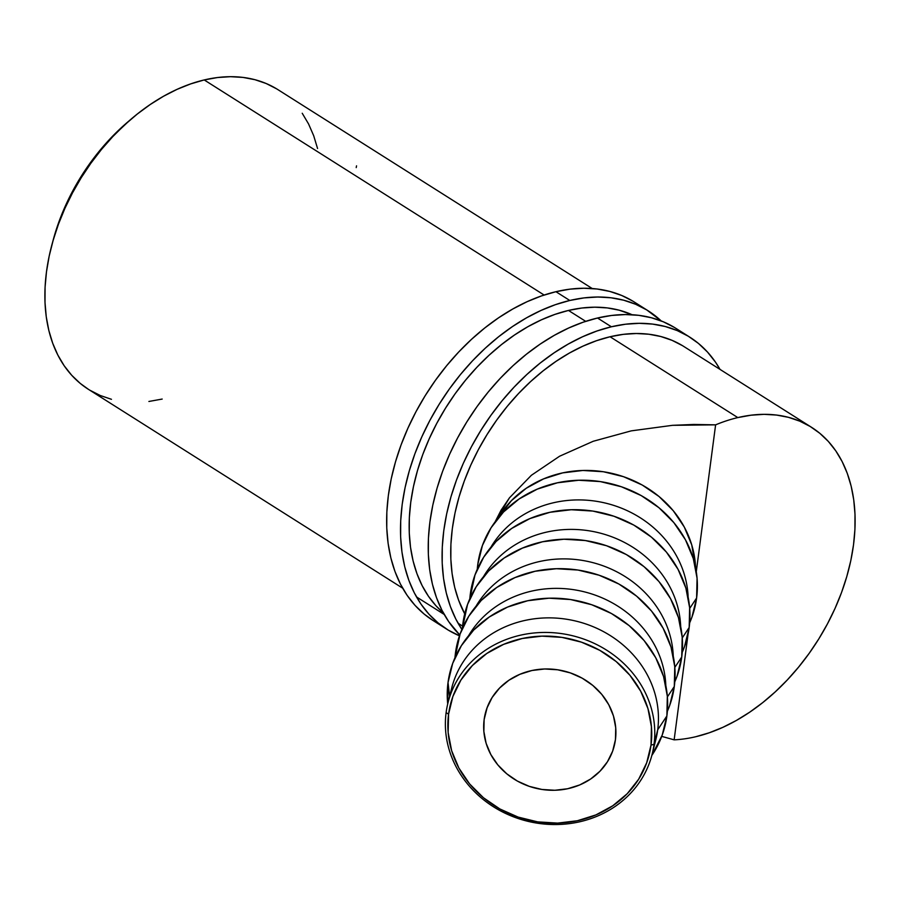 <?xml version="1.0" encoding="UTF-8"?>
<svg xmlns="http://www.w3.org/2000/svg" width="900" height="900" viewBox="0 0 900 900"><rect width="100%" height="100%" fill="white"/><g stroke="black" fill="none" stroke-linecap="round" stroke-linejoin="round"><path stroke-width="1.35" d="M450.157 695.554A105.266 95.445 14.2 0 1 567.596 619.403A105.266 95.445 14.2 0 1 657.709 729.788L654.03 744.356A105.266 95.445 14.2 0 1 652.14 754.222A105.266 95.445 14.2 0 1 532.148 822.262A105.266 95.445 14.2 0 1 446.119 712.631L448.571 714.184A102.499 92.925 14.2 0 1 561.938 637.38A102.499 92.925 14.2 0 1 651.015 745.065L654.03 744.356A105.266 95.445 -165.8 0 0 562.545 633.758A105.266 95.445 -165.8 0 0 446.119 712.631A105.266 95.445 14.2 0 1 448.009 702.754A105.266 95.445 14.2 0 1 568.001 634.725A105.266 95.445 14.2 0 1 654.03 744.356L657.709 729.788A105.266 95.445 -165.8 0 0 571.68 620.156A105.266 95.445 -165.8 0 0 451.676 688.185L448.009 702.754M615.442 739.643A66.487 60.277 14.2 0 1 614.25 745.875A66.487 60.277 14.2 0 1 538.47 788.85A66.487 60.277 14.2 0 1 484.132 719.606L487.226 707.321L484.132 719.606L486.934 708.131L492.142 697.477L499.579 688.05L508.939 680.231L519.863 674.314L531.945 670.511L544.702 668.981L557.663 669.791L570.33 672.896L582.199 678.184L592.819 685.44L601.785 694.395L608.76 704.711L613.462 715.984L615.724 727.774L615.442 739.643L612.653 751.129L607.433 761.783L600.008 771.199L590.648 779.018L579.712 784.946L567.641 788.738L554.873 790.268L541.913 789.457L529.256 786.352L517.387 781.076L506.767 773.809L497.79 764.854L490.826 754.538L486.113 743.265L483.863 731.475L484.132 719.606A66.487 60.277 14.2 0 1 485.325 713.374A66.487 60.277 14.2 0 1 561.116 670.399A66.487 60.277 14.2 0 1 615.442 739.643M448.02 682.571L449.606 696.42L448.02 682.571A110.801 100.462 -165.8 0 0 447.705 703.98L448.02 682.571L452.678 663.435L461.374 645.683L473.749 629.977L489.353 616.95L507.566 607.072L527.692 600.739L548.977 598.196L570.577 599.546L591.671 604.721L611.449 613.519L629.156 625.624L644.107 640.553L655.729 657.742L663.57 676.53L667.327 696.184L666.877 715.961A110.801 100.462 -165.8 0 0 570.577 599.546A110.801 100.462 -165.8 0 0 448.02 682.571M652.14 754.222L655.819 739.654A105.266 95.445 -165.8 0 0 657.709 729.788L666.877 715.961L657.709 729.788A105.266 95.445 14.2 0 1 653.67 746.865M665.82 685.519A105.266 95.445 -165.8 0 0 584.516 591.885A105.266 95.445 -165.8 0 0 468.54 635.783A105.266 95.445 14.2 0 1 584.516 591.885A105.266 95.445 14.2 0 1 665.82 685.519M455.456 653.085L455.782 655.931L455.456 653.085A110.801 100.462 -165.8 0 0 454.961 657.742L460.114 633.949L468.81 616.185L481.185 600.491L496.789 587.452L515.002 577.586L535.129 571.252L556.403 568.71L578.002 570.049L599.107 575.224L618.885 584.033L636.592 596.137L651.544 611.066L663.154 628.256L671.006 647.044L674.764 666.697L674.303 686.475A110.801 100.462 -165.8 0 0 578.002 570.049A110.801 100.462 -165.8 0 0 455.456 653.085M667.384 696.904L674.303 686.475L667.384 696.904M673.256 656.033A105.266 95.445 -165.8 0 0 591.952 562.399A105.266 95.445 -165.8 0 0 475.976 606.296A105.266 95.445 14.2 0 1 591.952 562.399A105.266 95.445 14.2 0 1 673.256 656.033M462.881 623.599L463.207 626.445L462.881 623.599A110.801 100.462 -165.8 0 0 462.397 628.256L467.55 604.462L476.235 586.699L488.621 571.005L504.225 557.966L522.439 548.1L542.565 541.766L563.839 539.224L585.439 540.562L606.544 545.738L626.321 554.546L644.029 566.651L658.98 581.58L670.59 598.77L678.431 617.558L682.2 637.211L681.739 656.989A110.801 100.462 -165.8 0 0 585.439 540.562A110.801 100.462 -165.8 0 0 462.881 623.599M674.82 667.418L681.739 656.989L674.82 667.418M680.692 626.546A105.266 95.445 -165.8 0 0 599.389 532.913A105.266 95.445 -165.8 0 0 483.412 576.81A105.266 95.445 14.2 0 1 599.389 532.913A105.266 95.445 14.2 0 1 680.692 626.546M470.317 594.101L470.644 596.959L470.317 594.101A110.801 100.462 -165.8 0 0 469.822 598.77L474.986 574.976L483.671 557.212L496.058 541.519L511.65 528.48L529.875 518.602L550.001 512.28L571.275 509.738L592.875 511.076L613.969 516.251L633.758 525.06L651.465 537.165L666.405 552.094L678.026 569.284L685.867 588.06L689.636 607.725L689.175 627.502A110.801 100.462 -165.8 0 0 592.875 511.076A110.801 100.462 -165.8 0 0 470.317 594.101M682.256 637.931L689.175 627.502L682.256 637.931M688.129 597.06A105.266 95.445 -165.8 0 0 606.825 503.426A105.266 95.445 -165.8 0 0 490.849 547.312A105.266 95.445 14.2 0 1 606.825 503.426A105.266 95.445 14.2 0 1 688.129 597.06M477.754 564.615L478.08 567.472L477.754 564.615L482.423 545.479L491.108 527.726L503.494 512.021L519.086 498.994L537.3 489.116L557.438 482.794L578.711 480.251L600.311 481.59L621.405 486.765L641.194 495.574L658.89 507.668L673.841 522.608L685.462 539.798L693.304 558.574L697.072 578.239L696.611 598.005A110.801 100.462 -165.8 0 0 600.311 481.59A110.801 100.462 -165.8 0 0 477.754 564.615A110.801 100.462 -165.8 0 0 477.259 569.284L477.754 564.615M689.692 608.445L696.611 598.005L691.942 617.141L689.67 622.834A110.801 100.462 -165.8 0 0 696.611 598.005L689.692 608.445M592.234 288.529L277.999 89.696A177.289 119.228 122.3 0 0 204.21 79.942L544.118 295.031L204.21 79.942L190.71 83.891L177.131 89.325L163.609 96.21L150.289 104.479L137.273 114.052L124.706 124.819L112.703 136.699L101.374 149.569L90.832 163.305L81.18 177.784L72.517 192.847L64.913 208.361L58.455 224.167L53.201 240.131L49.185 256.084L46.474 271.879L45.068 287.37L45 302.389L46.26 316.811L48.836 330.48L52.718 343.271L57.848 355.072L64.181 365.76L71.663 375.221L80.224 383.389L88.459 389.351M568.474 310.444L585.697 321.345L568.474 310.444A177.289 119.228 -57.7 0 1 632.081 314.73L619.2 310.196L607.264 307.912L594.742 307.192L581.771 308.036L568.474 310.444L554.974 314.381L541.395 319.826L527.884 326.711L514.553 334.98L501.536 344.554L488.97 355.32L476.966 367.2L465.637 380.07L455.096 393.806L445.455 408.285L436.781 423.349L429.188 438.863L422.719 454.669L417.465 470.632L413.46 486.585L410.738 502.38L409.331 517.871L409.264 532.89L410.524 547.312L413.111 560.981L416.981 573.773L422.111 585.574L428.445 596.261L435.926 605.722L443.374 612.945A177.289 119.228 -57.7 0 1 426.206 445.759A177.289 119.228 -57.7 0 1 568.474 310.444M682.481 345.656L672.03 340.335L660.78 336.51L648.844 334.226L636.322 333.506L623.351 334.35L610.054 336.757L596.554 340.695L582.975 346.14L569.452 353.025L556.132 361.294L543.116 370.856L530.55 381.634L518.546 393.514L507.218 406.384L496.676 420.12L487.035 434.588L478.361 449.651L470.767 465.165L464.299 480.983L459.045 496.946L455.029 512.899L452.317 528.694L450.911 544.174L450.844 559.204L452.104 573.615L454.68 587.295L458.561 600.086L464.715 613.834A177.289 119.228 -57.7 0 1 477.652 451.001A177.289 119.228 -57.7 0 1 610.054 336.757L737.809 417.589A177.289 119.228 -57.7 0 1 811.597 427.343A177.289 119.228 -57.7 0 1 841.14 593.572A177.289 119.228 -57.7 0 1 695.79 736.717A177.289 119.228 -57.7 0 1 674.145 739.845L661.736 736.38L674.145 739.845L688.072 634.039L674.145 739.845A177.289 119.228 -57.7 0 0 695.79 736.717L709.29 732.769L722.869 727.324L736.391 720.439L749.711 712.17L762.727 702.607L775.294 691.83L787.298 679.95L798.626 667.08L809.168 653.344L818.82 638.876L827.482 623.812L835.087 608.299L841.545 592.481L846.799 576.518L850.815 560.565L853.526 544.77L854.933 529.29L855 514.26L853.74 499.849L851.164 486.18L847.283 473.377L842.153 461.588L835.819 450.9L828.337 441.428L819.776 433.271L810.225 426.499L799.774 421.166L788.535 417.353L776.587 415.069L764.077 414.338L751.106 415.192L737.809 417.589L610.054 336.757A177.289 119.228 -57.7 0 1 683.842 346.5L811.541 427.309M695.565 567.562A105.266 95.445 -165.8 0 0 614.25 473.94A105.266 95.445 -165.8 0 0 498.274 517.826L511.414 500.659L526.23 488.272L543.533 478.901L562.658 472.882L582.874 470.475L603.394 471.746L623.441 476.662L642.229 485.021L659.048 496.519L673.245 510.705L684.293 527.04L691.74 544.882L695.565 567.574M495.022 522L501.053 510.244L509.434 497.869L531.36 475.301L559.586 456.233L593.224 441.27L631.249 430.864L672.469 425.329L715.613 424.845L696.285 571.658L715.613 424.845A177.289 119.228 -57.7 0 1 737.809 417.589A177.289 119.228 -57.7 0 0 715.613 424.845L693.889 424.451L672.469 425.329L631.249 430.864L593.224 441.27L559.586 456.233L531.36 475.301L509.434 497.869L495.022 522M129.386 120.623L110.171 138.746L99.551 150.806L80.629 177.255L65.385 205.92L59.321 220.748L52.729 241.763A166.208 111.769 122.3 0 1 129.375 120.634M89.775 390.161L100.226 395.483L111.465 399.308M148.894 401.468L162.191 399.06M317.565 148.523L313.695 135.731L308.554 123.93L302.22 113.254M276.626 88.841L266.186 83.52L254.936 79.695L242.989 77.411L230.479 76.691L217.507 77.535L204.21 79.942A177.289 119.228 122.3 0 0 58.86 223.076A177.289 119.228 122.3 0 0 88.403 389.317L402.637 588.161M356.546 165.836L356.209 167.614M682.234 652.32A110.801 100.462 -165.8 0 0 689.175 627.502L684.518 646.627L682.234 652.32M674.798 681.806A110.801 100.462 -165.8 0 0 681.739 656.989L677.081 676.125L674.798 681.806M667.361 711.293A110.801 100.462 -165.8 0 0 674.303 686.475L669.645 705.611L667.361 711.304M651.825 755.438A110.801 100.462 -165.8 0 0 666.877 715.961L662.209 735.097L651.825 755.438M448.571 714.184L448.144 732.476L451.631 750.656L458.876 768.038L469.631 783.934L483.457 797.749L499.838 808.942L518.13 817.087L537.649 821.869L557.629 823.106L577.305 820.755L595.924 814.905L612.776 805.77L627.21 793.721L638.663 779.197L646.695 762.773L651.015 745.065L651.431 726.773L647.955 708.592L640.699 691.222L629.955 675.315L616.129 661.511L599.749 650.317L581.445 642.161L561.938 637.38L541.957 636.143L522.27 638.494L503.651 644.344L486.799 653.479L472.376 665.539L460.924 680.051L452.88 696.488L448.571 714.184L446.119 712.631A105.266 95.445 -165.8 0 0 537.604 823.23A105.266 95.445 -165.8 0 0 654.03 744.356L651.015 745.065A102.499 92.925 14.2 0 1 537.649 821.869A102.499 92.925 14.2 0 1 448.571 714.184M648.191 310.826L634.331 302.062A188.37 126.675 122.3 0 0 555.93 291.701L569.79 300.476A188.37 126.675 -57.7 0 1 648.191 310.826A188.37 126.675 -57.7 0 1 661.207 320.94L646.74 309.926L635.636 304.267L623.678 300.206L610.999 297.787L597.701 297.022L583.92 297.911L569.79 300.476L555.93 291.701L541.575 295.886L527.153 301.669L512.798 308.993L498.634 317.767L484.808 327.938L471.454 339.39L458.696 352.012L446.67 365.681L435.465 380.284L425.216 395.651L416.002 411.66L407.936 428.141L401.062 444.949L395.483 461.902L391.219 478.856L388.327 495.641L386.843 512.089L386.764 528.053L388.114 543.375L390.848 557.899L394.965 571.489L400.41 584.033L407.149 595.384L415.103 605.441L424.192 614.115L432.945 620.449M632.88 301.162L621.776 295.504L609.829 291.442L597.139 289.012L583.841 288.248L570.06 289.147L555.93 291.701A188.37 126.675 122.3 0 0 401.501 443.779A188.37 126.675 122.3 0 0 432.889 620.404L446.749 629.179A188.37 126.675 -57.7 0 1 415.361 452.554A188.37 126.675 -57.7 0 1 569.79 300.476L555.435 304.661L541.012 310.444L526.658 317.756L512.494 326.543L498.668 336.713L485.314 348.154L472.556 360.776L460.519 374.456L449.325 389.048L439.076 404.426L429.863 420.424L421.796 436.916L414.923 453.713L409.343 470.678L405.079 487.631L402.188 504.405L400.702 520.864L400.624 536.816L401.974 552.139L404.707 566.663L408.825 580.264L414.27 592.796L421.009 604.148L428.963 614.205L438.053 622.879L448.2 630.079L459.461 635.805A188.37 126.675 -57.7 0 1 446.749 629.179M674.46 327.465L663.356 321.806L651.398 317.745L638.719 315.326L625.421 314.561L611.64 315.461L597.51 318.015L611.37 326.779A188.37 126.675 -57.7 0 1 689.771 337.14A188.37 126.675 -57.7 0 1 720.011 369.394L715.511 362.171L707.558 352.114L698.467 343.44L688.32 336.24L677.216 330.581L665.258 326.52L652.579 324.09L639.281 323.325L625.5 324.225L611.37 326.779L597.51 318.015L583.155 322.2L568.733 327.983L554.377 335.295L540.214 344.081L526.387 354.251L513.034 365.692L500.276 378.315L488.239 391.995L477.045 406.586L466.796 421.965L457.582 437.974L449.516 454.455L442.642 471.251L437.051 488.216L432.799 505.17L429.907 521.944L428.423 538.403L428.344 554.366L429.683 569.678L432.428 584.212L436.545 597.803L441.99 610.335L448.729 621.686L459.754 634.961A188.37 126.675 122.3 0 1 448.211 457.391A188.37 126.675 122.3 0 1 597.51 318.015A188.37 126.675 122.3 0 1 675.911 328.365L689.771 337.14M461.891 629.426A188.37 126.675 -57.7 0 1 467.651 454.14A188.37 126.675 -57.7 0 1 611.37 326.779L597.015 330.975L582.592 336.746L568.238 344.07L554.074 352.856L540.248 363.015L526.894 374.468L514.136 387.09L502.099 400.77L490.905 415.361L480.656 430.729L471.442 446.738L463.365 463.219L456.502 480.026L450.911 496.98L446.659 513.934L443.767 530.719L442.282 547.166L442.204 563.13L443.543 578.452L446.287 592.976L450.405 606.577L455.85 619.11L461.891 629.426M416.498 596.925L444.218 614.464M458.077 623.239L462.589 626.096"/></g></svg>
